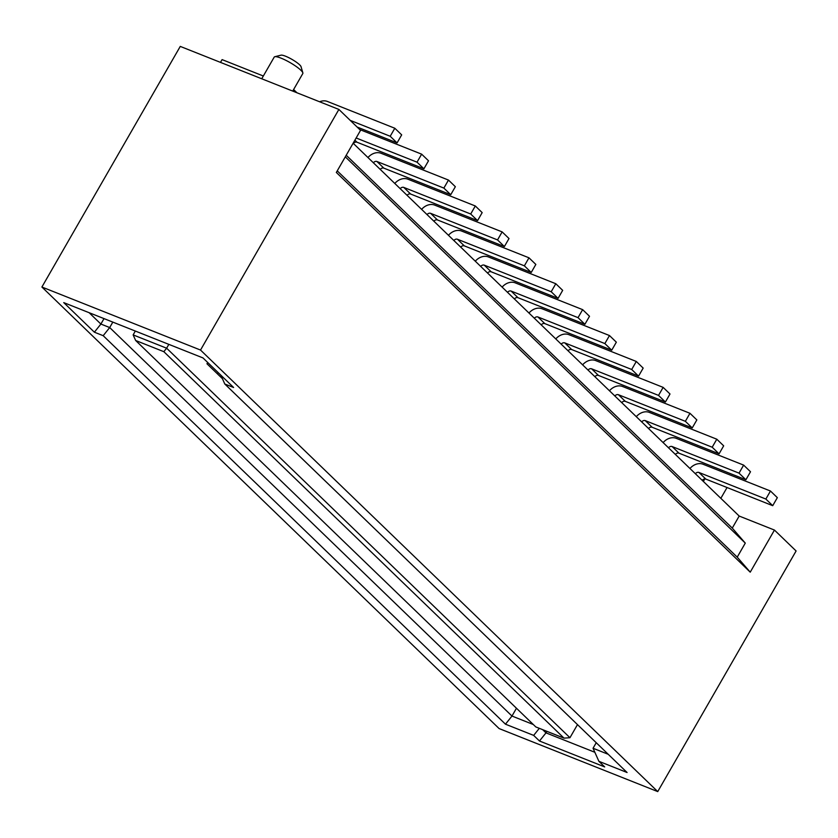<?xml version="1.0" encoding="UTF-8"?>
<svg xmlns="http://www.w3.org/2000/svg" width="838" height="838" viewBox="0 0 838 838"><rect width="100%" height="100%" fill="white"/><g stroke="black" fill="none" stroke-linecap="round" stroke-linejoin="round"><path stroke-width="1.26" d="M274.791 56.722L281.013 55.172A11.784 2.242 29.9 0 1 289.613 58.094A11.784 2.242 29.9 0 1 299.627 64.809A11.784 2.242 29.9 0 1 301.051 66.694L302.843 72.854A16.498 3.143 -150.1 0 0 300.842 70.224A16.498 3.143 -150.1 0 0 286.816 60.807A16.498 3.143 -150.1 0 0 274.791 56.722A16.498 3.143 -150.1 0 0 274.215 57.099L261.739 78.782M357.093 127.02L397.065 142.9L390.204 136.269L394.813 128.245L327.312 101.419A11.784 9.218 -46 0 0 319.634 101.775M350.232 120.379L390.204 136.269M397.065 142.9L401.674 134.876L394.813 128.245M263.331 76.007L222.091 59.613L220.488 62.389M294.075 91.625A11.784 9.218 -46 0 0 293.415 89.876M353.416 143.497A3.153 2.462 -46 0 1 356.988 142.219L423.902 168.805L417.031 162.174L421.64 154.161L359.732 129.555M356.15 137.987L417.031 162.174M423.902 168.805L428.511 160.791L421.64 154.161M380.243 169.412A3.153 2.462 -46 0 1 383.825 168.134L450.729 194.72L443.868 188.089L448.477 180.065L380.976 153.249A11.784 9.218 -46 0 0 367.966 157.554M383.825 168.134L376.953 161.504L443.868 188.089M450.729 194.72L455.348 186.706L448.477 180.065M407.079 195.317A3.153 2.462 -46 0 1 410.651 194.049L477.566 220.635L470.694 214.004L475.314 205.98L407.802 179.164A11.784 9.218 -46 0 0 394.803 183.459M410.651 194.049L403.79 187.419L470.694 214.004M477.566 220.635L482.175 212.611L475.314 205.98M433.906 221.232A3.153 2.462 -46 0 1 437.488 219.965L504.392 246.55L497.531 239.919L502.14 231.896L434.639 205.08A11.784 9.218 -46 0 0 421.629 209.374M437.488 219.965L430.617 213.334L497.531 239.919M504.392 246.55L509.012 238.526L502.14 231.896M460.743 247.147A3.153 2.462 -46 0 1 464.315 245.88L531.229 272.465L524.368 265.835L528.977 257.811L461.476 230.995A11.784 9.218 -46 0 0 448.466 235.289M464.315 245.88L457.454 239.249L524.368 265.835M531.229 272.465L535.838 264.441L528.977 257.811M487.58 273.062A3.153 2.462 -46 0 1 491.152 271.795L558.066 298.38L551.195 291.739L555.804 283.726L488.303 256.899A11.784 9.218 -46 0 0 475.303 261.205M491.152 271.795L484.28 265.164L551.195 291.739M558.066 298.38L562.675 290.357L555.804 283.726M376.953 161.504A3.153 2.462 -46 0 0 373.381 162.771M403.79 187.419A3.153 2.462 -46 0 0 400.208 188.686M430.617 213.334A3.153 2.462 -46 0 0 427.045 214.601M457.454 239.249A3.153 2.462 -46 0 0 453.882 240.516M484.28 265.164A3.153 2.462 -46 0 0 480.708 266.432M514.406 298.977A3.153 2.462 -46 0 1 517.989 297.7L511.117 291.069A3.153 2.462 -46 0 0 507.545 292.347M511.117 291.069L578.031 317.654L582.64 309.641L515.14 282.815A11.784 9.218 -46 0 0 502.13 287.12M222.426 378.692L206.965 363.765L207.698 362.487M577.487 724.619L569.955 737.712L166.626 348.199L168.826 344.366M133.137 334.896L135.641 340.479L535.807 726.934L564.005 738.142L163.839 351.688L166.626 348.199L133.137 334.896L135.347 331.052M533.314 724.524L511.976 716.05L109.694 327.553L100.885 324.055L104.017 318.608M112.826 322.106L109.694 327.553L103.189 335.692L94.38 332.194L100.885 324.055L89.111 312.689M163.839 351.688L135.641 340.479M220.865 375.194L224.804 384.014L627.086 772.51L598.887 761.302L604.69 766.917L539.483 741.002L533.67 735.397L505.471 724.189L103.189 335.692M94.38 332.194L63.74 302.612L202.985 357.931L233.613 387.512L224.804 384.014M218.142 372.575L217.409 373.853M774.448 530.066L796.1 550.975L657.736 791.596L200.523 350.054L338.887 109.432L360.539 130.34L336.331 172.45L750.23 572.165L774.448 530.066L739.189 516.051L353.133 143.225M338.887 109.432L180.264 46.404L41.9 287.025L499.113 728.568L657.736 791.596M200.523 350.054L41.9 287.025M739.189 516.051L732.276 528.087L346.22 155.26M732.276 528.087L745.286 543.108L345.308 156.842M745.286 543.108L737.22 557.144L337.243 170.868M737.22 557.144L750.23 572.165M516.459 708.257L511.976 716.05L505.471 724.189M517.989 297.7L584.893 324.285L578.031 317.654M584.893 324.285L589.512 316.272L582.64 309.641M569.955 737.712L564.005 738.142M541.243 324.882A3.153 2.462 -46 0 1 544.815 323.615L611.73 350.2L616.339 342.176L609.477 335.546L541.966 308.73A11.784 9.218 -46 0 0 528.967 313.035M611.73 350.2L604.858 343.57L609.477 335.546M544.815 323.615L537.954 316.984L604.858 343.57M537.954 316.984A3.153 2.462 -46 0 0 534.372 318.251M568.07 350.797A3.153 2.462 -46 0 1 571.652 349.53L638.556 376.115L643.175 368.091L636.304 361.461L568.803 334.645A11.784 9.218 -46 0 0 555.793 338.94M638.556 376.115L631.695 369.485L636.304 361.461M571.652 349.53L564.781 342.899L631.695 369.485M564.781 342.899A3.153 2.462 -46 0 0 561.209 344.167M594.907 376.712A3.153 2.462 -46 0 1 598.479 375.445L665.393 402.031L670.002 394.007L663.141 387.376L595.64 360.56A11.784 9.218 -46 0 0 582.63 364.855M665.393 402.031L658.532 395.4L663.141 387.376M598.479 375.445L591.618 368.814L658.532 395.4M591.618 368.814A3.153 2.462 -46 0 0 588.046 370.082M621.744 402.628A3.153 2.462 -46 0 1 625.316 401.36L692.23 427.946L696.839 419.922L689.967 413.291L622.466 386.465A11.784 9.218 -46 0 0 609.467 390.77M692.23 427.946L685.358 421.315L689.967 413.291M625.316 401.36L618.444 394.729L685.358 421.315M618.444 394.729A3.153 2.462 -46 0 0 614.872 395.997M648.57 428.543A3.153 2.462 -46 0 1 652.153 427.265L719.056 453.85L723.676 445.837L716.804 439.206L649.303 412.38A11.784 9.218 -46 0 0 636.293 416.685M719.056 453.85L712.195 447.22L716.804 439.206M652.153 427.265L645.281 420.634L712.195 447.22M645.281 420.634A3.153 2.462 -46 0 0 641.709 421.912M675.407 454.458A3.153 2.462 -46 0 1 678.979 453.18L745.893 479.765L750.502 471.752L743.641 465.111L676.13 438.295A11.784 9.218 -46 0 0 663.13 442.6M745.893 479.765L739.022 473.135L743.641 465.111M678.979 453.18L672.118 446.549L739.022 473.135M672.118 446.549A3.153 2.462 -46 0 0 668.535 447.817M702.234 480.363A3.153 2.462 -46 0 1 705.816 479.095L772.72 505.681L777.339 497.657L770.468 491.026L702.967 464.21A11.784 9.218 -46 0 0 689.957 468.505M772.72 505.681L765.859 499.05L770.468 491.026M705.816 479.095L698.944 472.464L765.859 499.05M698.944 472.464A3.153 2.462 -46 0 0 695.372 473.732M608.22 754.294L593.053 748.261L596.237 742.719M594.844 752.283L545.988 732.873L546.868 731.333M539.483 741.002L545.988 732.873L542.668 729.668M593.053 748.261L598.887 761.302M539.316 728.327L533.67 735.397M292.713 91.091L302.811 73.535A16.498 3.143 -150.1 0 0 302.843 72.854M356.988 142.219L354.883 140.187M703.365 481.452L704.81 478.938M296.966 92.777L293.614 89.53M720.837 498.327L727.049 487.538"/></g></svg>
